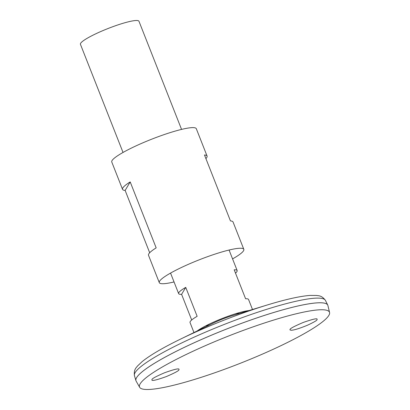 <?xml version="1.0" encoding="UTF-8"?>
<svg xmlns="http://www.w3.org/2000/svg" width="410" height="410" viewBox="0 0 410 410"><rect width="100%" height="100%" fill="white"/><g stroke="black" fill="none" stroke-linecap="round" stroke-linejoin="round"><path stroke-width="0.61" d="M232.562 258.894A45.428 6.601 158.5 0 0 243.822 249.341L233.054 222A45.428 6.601 158.5 0 0 230.456 220.928L204.482 154.985A45.428 6.601 -21.5 0 1 207.076 156.056L196.308 128.714A45.428 6.601 158.5 0 0 151.618 139.221A45.428 6.601 158.5 0 0 111.771 162.011L122.544 189.353A45.428 6.601 -21.5 0 1 130.201 181.927L156.174 247.871A45.428 6.601 158.5 0 0 148.517 255.297L159.29 282.639A45.428 6.601 158.5 0 0 174.04 281.947M243.822 249.341A45.428 6.601 158.5 0 0 199.137 259.848A45.428 6.601 158.5 0 0 159.29 282.639M149.686 252.744L125.137 190.424A45.428 6.601 -21.5 0 1 122.544 189.353M207.076 156.056A45.428 6.601 -21.5 0 1 205.907 158.608M125.137 190.424L130.201 181.927M327.821 305.255A103.084 14.98 158.5 0 0 327.744 305.086A103.084 14.98 158.5 0 0 226.412 329.092A103.084 14.98 158.5 0 0 135.93 380.639A103.084 14.98 158.5 0 0 135.997 380.818M325.965 303.625A103.069 14.98 158.5 0 0 226.412 329.092A103.069 14.98 158.5 0 0 136.238 378.358M329.568 312.502L327.913 305.563A103.084 14.98 158.5 0 0 226.417 329.107A103.084 14.98 158.5 0 0 136.13 381.105L139.656 387.312A102.08 14.837 158.5 0 0 222.307 370.097A102.08 14.837 158.5 0 0 329.568 312.502A102.08 14.837 158.5 0 0 229.062 335.821A102.08 14.837 158.5 0 0 139.656 387.312M151.956 379.563C151.895 378.686 156.123 376.411 164.635 372.736C174.03 369.379 178.832 368.226 179.037 369.277L178.975 369.764C179.037 370.64 174.809 372.915 166.296 376.59C156.902 379.947 152.1 381.1 151.895 380.055L151.956 379.563M290.029 329.486L289.926 329.881L291.146 330.27C294.18 330.137 299.695 328.425 307.679 325.135C313.978 322.183 317.099 320.369 317.043 319.687L317.145 319.293C317.366 318.088 312.738 319.139 303.262 322.444C294.39 326.222 289.978 328.569 290.029 329.486M239.22 313.542A17.973 2.614 158.5 0 0 235.084 313.896M209.71 323.89A17.973 2.614 158.5 0 0 206.44 326.452M208.423 324.51A31.406 4.566 158.5 0 0 197.236 330.952M249.019 310.555A31.406 4.566 158.5 0 0 236.447 313.476M249.049 310.544A31.447 4.571 158.5 0 0 236.457 313.471A31.447 4.571 158.5 0 0 208.413 324.515A31.447 4.571 158.5 0 0 197.21 330.962M181.553 129.401L138.954 21.248A31.447 4.571 158.5 0 0 108.014 28.526A31.447 4.571 158.5 0 0 80.432 44.3L123.031 152.453M191.69 319.984L181.594 294.344A31.447 4.571 -21.5 0 1 178.632 293.601A31.447 4.571 -21.5 0 1 185.745 287.374L197.148 316.32A31.447 4.571 158.5 0 0 190.035 322.547L193.971 332.546M252.493 309.494L248.557 299.495A31.447 4.571 158.5 0 0 245.595 298.752L234.192 269.8A31.447 4.571 -21.5 0 1 237.154 270.549A31.447 4.571 -21.5 0 1 235.494 273.111M181.594 294.344L185.745 287.374M267.51 304.912A98.297 14.283 158.5 0 0 179.867 339.434L213.287 323.111A20.91 3.039 158.5 0 1 231.932 315.767L267.51 304.912C285.765 299.351 299.961 296.184 310.098 295.415L316.72 295.461C317.719 295.887 321.542 294.928 325.443 300.417A102.654 14.919 158.5 0 0 224.536 324.325A102.654 14.919 158.5 0 0 134.434 375.657C133.542 368.985 136.991 367.078 137.432 366.084L142.244 361.533C150.178 355.183 162.724 347.818 179.867 339.434M134.434 375.657L135.93 380.639M325.443 300.417L327.744 305.086M239.255 313.532A24.754 24.754 0 0 0 237.995 313.009M206.978 325.232A24.754 24.754 0 0 0 206.409 326.468M170.55 273.086L178.632 293.601M229.072 250.028L237.154 270.549"/></g></svg>
